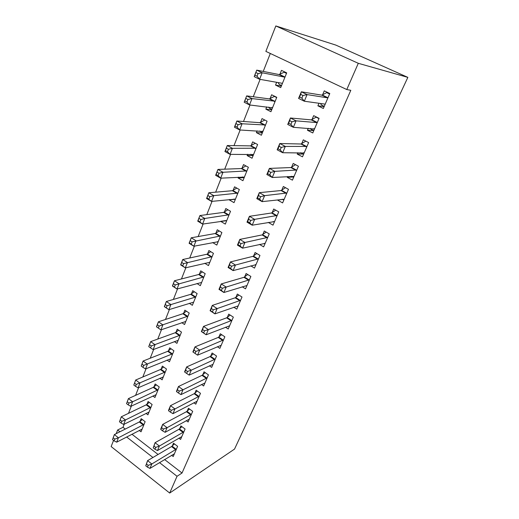 <?xml version="1.0" encoding="UTF-8"?>
<svg xmlns="http://www.w3.org/2000/svg" width="519" height="519" viewBox="0 0 519 519"><rect width="100%" height="100%" fill="white"/><g stroke="black" fill="none" stroke-linecap="round" stroke-linejoin="round"><path stroke-width="0.78" d="M270.308 53.476L263.237 71.414M260.103 79.375L253.253 96.761M250.002 104.994L243.502 121.491M240.161 129.984L233.998 145.625M230.553 154.357L224.714 169.175M221.185 178.134L215.651 192.166M212.037 201.346L206.802 214.626M203.111 224.007L198.161 236.567M194.391 246.129L189.714 258.001M185.873 267.746L181.455 278.956M177.55 288.869L173.385 299.437M169.415 309.512L165.49 319.47M161.461 329.695L157.77 339.063M153.682 349.423L150.212 358.233M146.079 368.73L142.822 376.995M138.638 387.609L135.582 395.355M131.352 406.092L128.498 413.338M124.229 424.179L122.997 427.299L117.638 429.985L119.928 431.769M265.864 51.381L275.823 25.95L335.819 45.088L407.85 77.37L234.53 449.084L169.687 493.05L177.044 476.28L182.02 473.023L350.812 90.319L346.783 89.54L265.864 51.381M169.687 493.05L111.15 446.561L113.557 440.41M116.204 433.65L117.638 429.985M271.722 109.756L265.845 109.133L270.931 111.715L276.77 97.319L271.632 94.769L270.062 98.662M265.845 109.133L266.753 106.875M313.703 130.619L307.43 130.237L312.782 132.955L319.081 118.338L313.671 115.653L311.977 119.61M307.43 130.237L308.26 128.29M252.974 155.531L247.141 155.57L252.046 158.237L257.619 144.509L252.662 141.869L251.164 145.586M247.141 155.57L247.66 154.279M250.937 146.15L251.079 145.794M292.677 176.998L287.267 177.349L292.424 180.151L298.425 166.229L293.209 163.453L291.6 167.222M287.267 177.349L287.617 176.518M291.354 167.799L291.509 167.436M234.62 199.335L229.281 199.912L234.024 202.644L239.343 189.539L234.556 186.821L233.128 190.369M229.281 199.912L229.45 199.491M232.875 190.998L233.037 190.596M268.265 222.404L273.013 225.149L278.742 211.869L273.708 209.021L272.17 212.615M271.898 213.251L272.073 212.842M212.654 242.548L216.806 245.085L221.885 232.551L217.26 229.768L215.891 233.161M215.619 233.842L215.794 233.401M250.787 265.845L254.485 268.102L259.954 255.419L255.095 252.5L253.622 255.938M253.33 256.626L253.525 256.178M196.967 283.51L200.328 285.677L205.193 273.682L200.717 270.84L199.406 274.09M199.114 274.817L199.302 274.337M233.79 307.216L236.781 309.142L242.01 297.024L237.313 294.046L235.911 297.329M235.594 298.062L235.801 297.575M181.754 322.643L184.556 324.537L189.214 313.054L184.874 310.161L183.622 313.268M217.364 346.711L219.848 348.398L224.85 336.799L220.309 333.769L218.966 336.909M167.06 360.102L169.441 361.782L173.91 350.773L169.7 347.84L168.5 350.818M201.528 384.482L203.643 385.98L208.43 374.874L204.032 371.799L202.741 374.809M152.884 395.991L154.941 397.509L159.229 386.947L155.149 383.969L153.994 386.83M186.282 420.643L188.105 421.992L192.698 411.346L188.436 408.239L187.197 411.119M139.222 430.426L141.019 431.808L145.138 421.662L141.174 418.658L140.072 421.402M171.614 455.306L173.21 456.532L177.615 446.321L173.476 443.181L172.295 445.944M122.997 427.299L125.274 429.064M131.936 434.228L158.068 454.469M164.614 459.542L182.02 473.023M178.873 438.159L180.58 439.437L185.075 429.012L180.878 425.891L179.671 428.713M145.988 413.384L147.909 414.83L152.112 404.483L148.09 401.492L146.961 404.288M193.834 402.757L195.793 404.171L200.483 393.305L196.15 390.21L194.891 393.155M159.904 378.234L162.116 379.83L166.495 369.048L162.35 366.09L161.175 369.009M209.371 365.804L211.661 367.387L216.553 356.04L212.083 352.991L210.766 356.06M174.345 341.573L176.921 343.357L181.481 332.115L177.206 329.202L175.98 332.244M225.506 327.191L228.224 328.988L233.336 317.128L228.717 314.125L227.341 317.336M227.017 318.095L227.231 317.596M189.299 303.297L192.354 305.315L197.123 293.579L192.711 290.711L191.433 293.89M191.128 294.643L191.329 294.143M242.224 286.773L245.532 288.849L250.878 276.458L246.103 273.507L244.67 276.861M244.358 277.581L244.559 277.114M204.758 263.269L208.476 265.598L213.452 253.343L208.898 250.534L207.561 253.849M207.276 254.557L207.457 254.096M259.474 244.397L263.639 246.875L269.238 233.9L264.294 231.013L262.789 234.523M262.504 235.191L262.692 234.757M226.582 220.99L225.817 220.536L220.653 221.334L225.317 224.104L230.52 211.285L225.81 208.534L224.409 212.005M224.15 212.66L224.318 212.239M282.706 199.452L277.535 200.075L282.602 202.916L288.467 189.318L283.342 186.503L281.772 190.188M281.512 190.791L281.674 190.408M243.658 177.667L238.111 177.998L242.931 180.696L248.374 167.28L243.502 164.601L242.042 168.234M238.111 177.998L238.455 177.148M241.802 168.837L241.951 168.454M302.986 154.052L297.225 154.078L302.48 156.835L308.63 142.576L303.317 139.845L301.669 143.705M297.225 154.078L297.815 152.703M301.435 144.25L301.578 143.906M262.329 132.909L256.386 132.624L261.381 135.245L267.084 121.193L262.037 118.598L260.506 122.4M256.386 132.624L257.093 130.859M260.285 122.938L260.421 122.601M324.135 106.629L317.888 105.811L323.337 108.477L329.799 93.504L324.284 90.864L322.546 94.919M317.888 105.811L318.977 103.268M281.343 86.063L275.537 85.077L280.714 87.607L286.696 72.868L281.46 70.363L279.858 74.353M275.537 85.077L276.653 82.307M275.823 25.95L358.298 63.305L346.783 89.54M358.298 63.305L407.85 77.37M126.636 436.992L152.936 457.486M159.521 462.624L177.044 476.28M145.755 465.803L147.461 467.145L148.2 465.374L146.494 464.031L145.755 465.803L147.578 460.638L151.833 463.973L176.421 449.091M148.2 465.374L151.833 463.973L149.972 468.404L174.39 453.788M146.494 464.031L147.578 460.638L171.542 446.554L174.475 443.94M147.461 467.145L149.972 468.404M112.506 439.58L114.128 440.865L114.822 439.1L113.194 437.815L112.506 439.58L114.362 434.585L118.429 437.776L116.697 442.175L142.128 429.083M142.303 419.508L139.3 421.966L114.362 434.585L113.194 437.815M144.023 424.412L118.429 437.776L114.822 439.1M116.697 442.175L114.128 440.865M153.228 447.891L154.96 449.227L155.719 447.41L153.987 446.074L153.228 447.891L155.051 442.707L159.378 446.029L183.856 431.84M155.719 447.41L159.378 446.029L157.478 450.557L181.786 436.641M153.987 446.074L155.051 442.707L178.919 429.304L181.929 426.67M154.96 449.227L157.478 450.557M160.864 429.576L162.622 430.906L163.401 429.057L161.643 427.727L160.864 429.576L160.76 429.005L162.687 424.386L167.086 427.695L191.453 414.233M163.401 429.057L167.086 427.695L165.139 432.314L189.338 419.131M161.643 427.727L162.687 424.386L186.451 411.697L189.532 409.037M162.622 430.906L165.139 432.314M119.454 421.791L121.109 423.069L121.809 421.266L120.155 419.988L119.454 421.791L121.31 416.783L125.449 419.962L123.678 424.451L149.037 412.054M149.271 402.368L146.196 404.846L121.31 416.783L120.155 419.988M150.971 407.285L125.449 419.962L121.809 421.266M123.678 424.451L121.109 423.069M126.552 403.62L128.232 404.885L128.952 403.049L127.272 401.777L126.552 403.62L128.414 398.605L132.611 401.764L130.807 406.351L156.089 394.674M156.388 384.871L153.228 387.369L128.414 398.605L127.272 401.777M158.068 389.808L132.611 401.764L128.952 403.049M130.807 406.351L128.232 404.885M168.675 410.86L170.459 412.183L171.257 410.289L169.466 408.966L168.675 410.86L168.526 410.38L170.498 405.657L174.968 408.946L199.212 396.25M171.257 410.289L174.968 408.946L172.976 413.669L197.051 401.252M169.466 408.966L170.498 405.657L194.145 393.72L197.311 391.041M170.459 412.183L172.976 413.669M176.655 391.722L178.471 393.039L179.282 391.099L177.466 389.788L176.655 391.722L176.466 391.332L178.478 386.506L183.025 389.775L207.133 377.884M179.282 391.099L183.025 389.775L180.988 394.609L204.927 382.996M177.466 389.788L178.478 386.506L202.001 375.354L205.252 372.655M178.471 393.039L180.988 394.609M133.805 385.053L135.511 386.311L136.25 384.43L134.538 383.171L133.805 385.053L135.673 380.025L139.935 383.165L138.093 387.855L163.29 376.937M163.654 367.017L160.403 369.534L135.673 380.025L134.538 383.171M165.308 371.967L136.25 384.43M138.093 387.855L135.511 386.311M141.22 366.077L142.952 367.329L143.705 365.408L141.972 364.156L141.22 366.077L143.088 361.042L147.422 364.163L145.534 368.951L170.641 358.83M171.075 348.794L167.734 351.324L143.088 361.042L141.972 364.156M172.697 353.757L143.705 365.408M145.534 368.951L142.952 367.329M184.822 372.149L186.665 373.453L187.495 371.474L185.646 370.17L184.822 372.149L184.582 371.864L186.645 366.927L191.264 370.17L215.229 359.116M187.495 371.474L191.264 370.17L189.188 375.114L212.972 364.344M185.646 370.17L186.645 366.927L210.026 356.592L213.374 353.874M186.665 373.453L189.188 375.114M148.797 346.679L150.555 347.925L151.327 345.959L149.563 344.713L148.758 346.53L150.666 341.638L155.071 344.733L153.144 349.631L178.147 340.341M178.653 330.188L175.214 332.731L150.666 341.638L149.563 344.713M180.242 335.164L151.327 345.959M153.144 349.631L150.555 347.925M195.903 351.395L194.022 350.098L193.172 352.122L195.053 353.42L195.903 351.395L199.692 350.111L197.57 355.171L192.886 351.94L194.995 346.893L199.692 350.111L223.494 339.945M221.191 345.284L197.57 355.171L195.053 353.42M194.022 350.098L194.995 346.893L218.227 337.421L221.671 334.677M158.334 328.086L159.125 326.075L157.328 324.842L156.543 326.847L160.922 329.883L156.459 326.801L158.418 321.799L162.895 324.875L160.922 329.883L185.808 321.456M186.405 311.179L182.857 313.742L158.418 321.799L157.328 324.842M187.956 316.168L159.125 326.075M204.499 330.843L202.585 329.559L201.722 331.635L203.63 332.919L204.499 330.843L208.32 329.591L206.147 334.768L201.385 331.563L203.539 326.393L208.32 329.591L231.948 320.346M229.599 325.802L206.147 334.768L203.63 332.919M202.585 329.559L203.539 326.393L226.608 317.829L230.164 315.065M201.722 331.635L201.385 331.563M166.288 307.793L167.092 305.736L165.269 304.51L164.471 306.567L168.876 309.681L164.341 306.632L166.339 301.513L170.894 304.556L168.876 309.681L193.639 302.162M194.327 291.769L190.668 294.344L166.339 301.513L165.269 304.51M195.832 296.764L195.066 297.218L190.668 294.344L195.066 297.218L167.092 305.736M213.303 309.811L211.356 308.539L210.467 310.66L212.414 311.938L213.303 309.811L217.15 308.584L214.924 313.878L210.078 310.706L212.284 305.412L217.15 308.584L240.595 300.306M238.189 305.886L214.924 313.878L212.414 311.938M211.356 308.539L212.284 305.412L235.217 297.783L238.844 295.019M210.467 310.66L210.078 310.706M174.423 287.033L175.247 284.931L173.398 283.718L172.574 285.82L177.011 289.018L172.405 285.995L174.449 280.76L179.074 283.776L177.011 289.018L201.638 282.453M202.429 271.93L198.686 274.506L174.449 280.76L173.398 283.718M203.876 276.932L175.247 284.931M222.314 288.279L220.328 287.013L219.42 289.187L221.405 290.452L222.314 288.279L226.193 287.072L223.91 292.502L218.979 289.355L221.243 283.938L226.193 287.072L249.431 279.819M246.973 285.528L223.91 292.502L221.405 290.452M220.328 287.013L221.243 283.938L244.021 277.289L247.732 274.519M219.42 289.187L218.979 289.355M182.753 265.786L183.596 263.639L181.708 262.439L180.872 264.586L185.341 267.875L180.651 264.878L182.74 259.526L187.45 262.51L185.341 267.875L209.812 262.309M210.72 251.657L206.886 254.239L182.74 259.526L181.708 262.439M212.102 256.665L183.596 263.639M255.523 264.573L255.906 264.807M231.545 266.221L229.528 264.969L228.594 267.201L230.611 268.446L231.545 266.221L235.451 265.047L233.115 270.6L228.094 267.486L230.41 261.939L235.451 265.047L258.468 258.858M255.951 264.696L233.115 270.6L230.611 268.446M229.528 264.969L230.41 261.939L252.896 256.367L256.834 253.551M228.594 267.201L228.094 267.486M218.123 241.822L217.695 241.562M191.271 244.047L192.14 241.841L190.22 240.654L189.357 242.86L193.859 246.233L189.091 243.275L191.232 237.793L196.02 240.745L193.859 246.233L218.168 241.718M219.206 230.936L215.268 233.518L191.232 237.793L190.22 240.654M220.51 235.95L192.14 241.841M189.091 243.275L189.357 242.86M264.32 243.32L265.001 243.722M240.998 243.625L238.941 242.386L237.994 244.67L240.044 245.909L240.998 243.625L244.936 242.483L242.542 248.173L237.436 245.098L239.804 239.408L244.936 242.483L267.72 237.417M265.144 243.392L242.542 248.173L240.044 245.909M238.941 242.386L239.804 239.408L262.069 234.932L266.156 232.097M237.994 244.67L237.436 245.098M199.997 221.782L200.885 219.531L198.933 218.356L198.05 220.614L202.585 224.085L197.733 221.159L199.919 215.547L204.797 218.467L202.585 224.085L226.712 220.659M227.886 209.754L223.657 212.375L199.919 215.547L198.933 218.356M229.106 214.762L204.797 218.467L200.885 219.531M197.733 221.159L198.05 220.614M273.247 221.542L274.304 222.151M250.69 220.465L248.595 219.245L247.621 221.587L249.71 222.807L250.69 220.465L254.654 219.355L252.202 225.194L246.999 222.151L249.425 216.326L254.654 219.355L277.185 215.469M274.551 221.587L252.202 225.194L249.71 222.807M248.595 219.245L249.425 216.326L271.45 212.998L275.699 210.15M247.621 221.587L246.999 222.151M235.224 199.685L234.037 199.004M208.936 198.985L209.838 196.675L207.853 195.52L206.951 197.83L211.518 201.398L206.575 198.511L208.82 192.763L213.783 195.644L211.518 201.398L235.451 199.127M236.787 188.086L232.376 190.713L208.82 192.763L207.853 195.52M237.903 193.094L213.783 195.644L209.838 196.675M206.575 198.511L206.951 197.83M282.278 199.212L283.828 200.081M260.622 196.727L258.488 195.527L257.489 197.927L259.617 199.127L260.622 196.727L264.612 195.657L262.101 201.638L256.801 198.634L259.292 192.666L264.612 195.657L286.877 193.01M284.178 199.264L262.101 201.638L259.617 199.127M258.488 195.527L259.292 192.666L281.051 190.538L285.489 187.683M257.489 197.927L256.801 198.634M244.066 177.9L242.334 176.927M218.09 175.636L219.018 173.268L216.994 172.126L216.066 174.488L218.09 175.636L220.666 178.166L215.638 175.318L217.935 169.428L222.988 172.269L220.666 178.166L244.397 177.096M245.902 165.918L241.29 168.552L217.935 169.428L216.994 172.126M246.901 170.92L222.988 172.269L219.018 173.268M215.638 175.318L216.066 174.488M291.36 176.285L293.572 177.485M270.808 172.392L268.634 171.205L267.609 173.664L269.776 174.851L270.808 172.392L274.83 171.354L272.254 177.485L266.85 174.527L269.406 168.403L274.83 171.354L296.797 170.005M294.033 176.415L272.254 177.485L269.776 174.851M268.634 171.205L269.406 168.403L290.887 167.553L295.525 164.685M267.609 173.664L266.85 174.527M253.116 155.609L250.781 154.266M227.471 151.704L228.418 149.277L226.355 148.155L225.415 150.575L227.471 151.704L230.04 154.357L224.922 151.548L227.277 145.521L232.421 148.311L230.04 154.357L253.544 154.552M255.244 143.244L250.418 145.878L227.277 145.521L226.355 148.155M256.107 148.233L232.421 148.311L228.418 149.277M224.922 151.548L225.415 150.575M300.631 152.703L303.55 154.351M281.259 147.422L279.04 146.254L277.989 148.778L280.202 149.946L281.259 147.422L285.307 146.423L282.66 152.716L277.159 149.803L279.78 143.523L285.307 146.423L306.963 146.442M304.128 153.008L282.66 152.716L280.202 149.946M279.04 146.254L279.78 143.523L300.962 144.003L305.821 141.129M277.989 148.778L277.159 149.803M262.374 132.793L259.63 130.996M237.086 127.174L238.059 124.683L235.957 123.58L234.99 126.065L237.086 127.174L239.648 129.958L234.432 127.194L236.852 121.011L242.088 123.762L239.648 129.958L262.906 131.476M264.833 120.038L259.76 122.666L236.852 121.011L235.957 123.58M265.533 125.008L242.088 123.762L238.059 124.683M234.432 127.194L234.99 126.065M310.446 128.44L310.946 129.225L313.774 130.652M316.875 117.249L316.123 117.171L318.977 118.592M291.976 121.803L289.719 120.661L288.635 123.25L290.893 124.398L291.976 121.803L296.057 120.849L293.345 127.304L287.734 124.443L290.419 118.001L296.057 120.849L316.681 122.581L317.375 122.302M314.469 129.03L293.345 127.304L290.893 124.398M289.719 120.661L290.419 118.001L311.277 119.876L316.123 117.171M288.635 123.25L287.734 124.443M275.206 96.547L274.382 96.43L269.322 98.895L246.661 95.885L252.007 98.584L249.503 104.942L272.494 107.848M276.672 97.566L274.382 96.43M271.852 109.444L269.582 108.302L268.712 107.096M246.94 102.022L249.503 104.942L244.19 102.23L246.661 95.885L244.806 100.933L246.94 102.022L247.939 99.473L245.798 98.389M275.187 101.224L252.007 98.584L247.939 99.473M244.19 102.23L244.806 100.933M320.534 103.482L321.365 104.974L324.245 106.376M328.689 92.972L326.665 92.622L329.571 94.017M302.979 95.509L300.676 94.387L299.567 97.047L301.863 98.169L302.979 95.509L307.092 94.601L304.309 101.224L298.581 98.415L301.338 91.805L307.092 94.601L327.359 97.806L328.047 97.566M325.069 104.462L324.66 104.06L304.309 101.224L301.863 98.169M300.676 94.387L301.338 91.805L321.858 95.152L326.665 92.622M299.567 97.047L298.581 98.415M286.378 72.712L284.159 72.258L279.118 74.554L256.73 70.123L262.173 72.77L259.604 79.284L281.849 83.228L282.317 83.656M286.488 73.374L284.159 72.258M281.551 85.544L279.241 84.415L278.041 82.553M257.054 76.228L259.604 79.284L254.187 76.624L256.73 70.123L254.874 75.158L257.054 76.228L258.079 73.607L255.899 72.543M285.074 76.864L284.341 77.072L262.173 72.77L258.079 73.607M254.187 76.624L254.874 75.158M175.675 449.701L171.542 446.554M176.194 449.298L172.068 446.152M139.838 421.597L143.789 424.607M139.3 421.966L143.257 424.983M183.116 432.437L178.919 429.304M183.635 432.048L179.444 428.915M190.713 414.817L186.451 411.697M191.226 414.434L186.97 411.32M146.728 404.483L150.744 407.48M146.196 404.846L150.205 407.843M153.76 387.018L157.834 390.003M153.228 387.369L157.302 390.353M198.466 396.814L194.145 393.72M198.985 396.451L194.664 393.35M206.393 378.435L202.001 375.354M206.906 378.079L202.514 375.003M160.942 369.197L165.074 372.155M160.403 369.534L164.542 372.499M168.266 351L172.464 353.945M167.734 351.324L171.932 354.269M214.49 359.654L210.026 356.592M215.002 359.31L210.539 356.255M175.753 332.42L180.015 335.339M175.214 332.731L179.483 335.657M222.761 340.458L218.227 337.421M223.274 340.133L218.739 337.097M183.389 313.444L187.722 316.343M182.857 313.742L187.19 316.642M231.215 320.839L226.608 317.829L231.215 320.839M231.727 320.528L227.114 317.518M191.2 294.059L195.598 296.933M239.862 300.786L235.172 297.796M240.368 300.488L235.684 297.504M199.173 274.253L203.643 277.101M198.641 274.519L203.117 277.373M248.705 280.273L243.936 277.315M249.204 279.994L244.443 277.036M207.328 254.012L211.869 256.827M206.796 254.258L211.343 257.08M257.748 259.292L252.896 256.367M258.248 259.026L253.402 256.101M215.657 233.316L220.277 236.106M215.132 233.55L219.758 236.34M267 237.825L262.069 234.932M267.499 237.579L262.569 234.685M224.182 212.154L228.879 214.911M223.657 212.375L228.354 215.132M276.471 215.859L271.45 212.998M276.964 215.632L271.943 212.771M232.895 190.512L237.67 193.237M232.376 190.713L237.151 193.438M286.164 193.366L281.051 190.538M286.657 193.159L281.545 190.337M241.809 168.377L246.668 171.062M241.29 168.552L246.155 171.244M296.089 170.336L290.887 167.553M296.576 170.148L291.38 167.365M250.937 145.716L255.88 148.363M250.418 145.878L255.367 148.525M304.03 152.871L303.699 152.696M306.262 146.747L300.962 144.003M306.742 146.579L301.442 143.841M260.272 122.529L265.306 125.131M259.76 122.666L264.794 125.274M262.426 131.138L262.789 131.326M314.378 128.881L313.963 128.673M316.681 122.581L311.277 119.876M317.154 122.432L311.757 119.74M269.835 98.785L274.96 101.341M269.322 98.895L274.454 101.465M271.924 107.459L272.384 107.693M324.978 104.293L324.427 104.027M327.359 97.806L321.858 95.152M327.826 97.689L322.331 95.042M279.624 74.464L284.847 76.981M279.118 74.554L284.341 77.072M281.59 83.183L282.206 83.481M239.901 300.767L235.217 297.783M198.686 274.506L203.163 277.36M248.789 280.247L244.021 277.289M206.886 254.239L211.434 257.061M257.872 259.253L253.025 256.321M215.268 233.518L219.887 236.307M267.168 237.773L262.231 234.88M223.832 212.329L228.535 215.087M276.679 215.794L271.658 212.933M232.596 190.661L237.378 193.386M286.417 193.295L281.304 190.473M241.556 168.493L246.421 171.186M296.381 170.258L291.178 167.475M250.729 145.813L255.672 148.466M306.586 146.663L301.292 143.925M260.11 122.601L265.144 125.209M317.044 122.497L311.647 119.798M269.718 98.837L274.843 101.4M327.761 97.721L322.26 95.074M279.559 74.496L284.775 77.013"/></g></svg>
